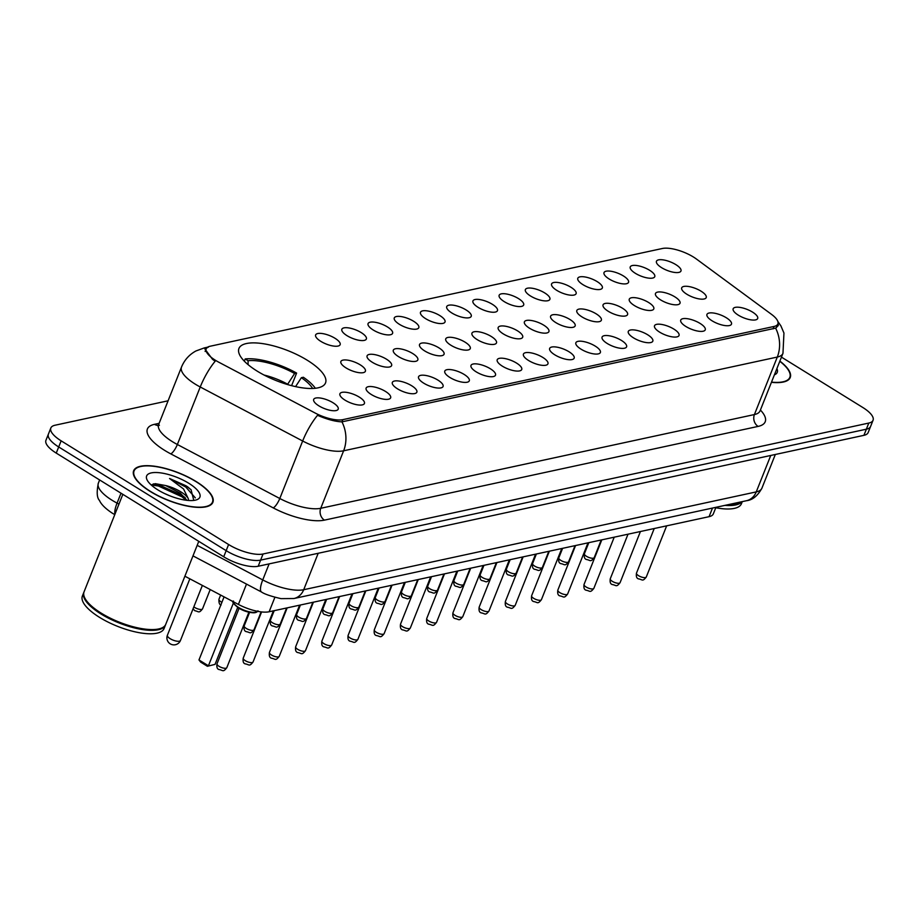 <?xml version="1.0" encoding="UTF-8"?>
<svg xmlns="http://www.w3.org/2000/svg" width="919" height="919" viewBox="0 0 919 919"><rect width="100%" height="100%" fill="white"/><g stroke="black" fill="none" stroke-linecap="round" stroke-linejoin="round"><path stroke-width="1.38" d="M257.148 371.104A46.593 16.094 21.7 0 0 325.533 382.913A46.593 16.094 21.7 0 0 307.314 360.271A46.593 16.094 21.7 0 0 238.94 348.462A46.593 16.094 21.7 0 0 257.148 371.104M359.26 397.088A13.188 4.549 -158.3 0 1 363.74 404.314A13.188 4.549 -158.3 0 1 345.062 400.167A13.188 4.549 -158.3 0 1 339.846 394.802A13.188 4.549 -158.3 0 1 345.992 392.298A13.188 4.549 -158.3 0 1 359.26 397.088M385.475 391.425A13.188 4.549 -158.3 0 1 389.955 398.651A13.188 4.549 -158.3 0 1 371.287 394.492A13.188 4.549 -158.3 0 1 366.061 389.139A13.188 4.549 -158.3 0 1 372.206 386.635A13.188 4.549 -158.3 0 1 385.475 391.425M411.701 385.762A13.188 4.549 -158.3 0 1 416.181 392.987A13.188 4.549 -158.3 0 1 397.502 388.829A13.188 4.549 -158.3 0 1 392.275 383.476A13.188 4.549 -158.3 0 1 398.421 380.96A13.188 4.549 -158.3 0 1 411.701 385.762M437.915 380.098A13.188 4.549 -158.3 0 1 442.395 387.313A13.188 4.549 -158.3 0 1 423.716 383.166A13.188 4.549 -158.3 0 1 418.49 377.801A13.188 4.549 -158.3 0 1 424.635 375.297A13.188 4.549 -158.3 0 1 437.915 380.098M464.129 374.424A13.188 4.549 -158.3 0 1 468.61 381.649A13.188 4.549 -158.3 0 1 449.931 377.491A13.188 4.549 -158.3 0 1 444.716 372.138A13.188 4.549 -158.3 0 1 450.861 369.633A13.188 4.549 -158.3 0 1 464.129 374.424M490.344 368.76A13.188 4.549 -158.3 0 1 494.824 375.986A13.188 4.549 -158.3 0 1 476.157 371.827A13.188 4.549 -158.3 0 1 470.93 366.474A13.188 4.549 -158.3 0 1 477.076 363.958A13.188 4.549 -158.3 0 1 490.344 368.76M516.57 363.097A13.188 4.549 -158.3 0 1 521.05 370.323A13.188 4.549 -158.3 0 1 502.371 366.164A13.188 4.549 -158.3 0 1 497.145 360.811A13.188 4.549 -158.3 0 1 503.29 358.295A13.188 4.549 -158.3 0 1 516.57 363.097M542.784 357.422A13.188 4.549 -158.3 0 1 547.264 364.648A13.188 4.549 -158.3 0 1 528.586 360.501A13.188 4.549 -158.3 0 1 523.359 355.136A13.188 4.549 -158.3 0 1 529.505 352.632A13.188 4.549 -158.3 0 1 542.784 357.422M568.999 351.759A13.188 4.549 -158.3 0 1 573.479 358.984A13.188 4.549 -158.3 0 1 554.8 354.826A13.188 4.549 -158.3 0 1 549.585 349.473A13.188 4.549 -158.3 0 1 555.731 346.968A13.188 4.549 -158.3 0 1 568.999 351.759M595.213 346.095A13.188 4.549 -158.3 0 1 599.693 353.321A13.188 4.549 -158.3 0 1 581.026 349.163A13.188 4.549 -158.3 0 1 575.799 343.809A13.188 4.549 -158.3 0 1 581.945 341.294A13.188 4.549 -158.3 0 1 595.213 346.095M621.439 340.432A13.188 4.549 -158.3 0 1 625.919 347.646A13.188 4.549 -158.3 0 1 607.241 343.499A13.188 4.549 -158.3 0 1 602.014 338.135A13.188 4.549 -158.3 0 1 608.16 335.63A13.188 4.549 -158.3 0 1 621.439 340.432M647.654 334.757A13.188 4.549 -158.3 0 1 652.134 341.983A13.188 4.549 -158.3 0 1 633.455 337.824A13.188 4.549 -158.3 0 1 628.228 332.471A13.188 4.549 -158.3 0 1 634.374 329.967A13.188 4.549 -158.3 0 1 647.654 334.757M673.868 329.094A13.188 4.549 -158.3 0 1 678.348 336.32A13.188 4.549 -158.3 0 1 659.67 332.161A13.188 4.549 -158.3 0 1 654.454 326.808A13.188 4.549 -158.3 0 1 660.6 324.292A13.188 4.549 -158.3 0 1 673.868 329.094M700.083 323.431A13.188 4.549 -158.3 0 1 704.563 330.656A13.188 4.549 -158.3 0 1 685.896 326.498A13.188 4.549 -158.3 0 1 680.669 321.145A13.188 4.549 -158.3 0 1 686.815 318.629A13.188 4.549 -158.3 0 1 700.083 323.431M726.309 317.756A13.188 4.549 -158.3 0 1 730.789 324.981A13.188 4.549 -158.3 0 1 712.11 320.834A13.188 4.549 -158.3 0 1 706.883 315.47A13.188 4.549 -158.3 0 1 713.029 312.965A13.188 4.549 -158.3 0 1 726.309 317.756M752.523 312.092A13.188 4.549 -158.3 0 1 757.003 319.318A13.188 4.549 -158.3 0 1 738.325 315.16A13.188 4.549 -158.3 0 1 733.098 309.806A13.188 4.549 -158.3 0 1 739.244 307.302A13.188 4.549 -158.3 0 1 752.523 312.092M333.046 402.763A13.188 4.549 -158.3 0 1 337.526 409.989A13.188 4.549 -158.3 0 1 318.847 405.83A13.188 4.549 -158.3 0 1 313.62 400.477A13.188 4.549 -158.3 0 1 319.766 397.961A13.188 4.549 -158.3 0 1 333.046 402.763M360.237 364.843A13.188 4.549 -158.3 0 1 364.717 372.069A13.188 4.549 -158.3 0 1 346.038 367.91A13.188 4.549 -158.3 0 1 340.811 362.557A13.188 4.549 -158.3 0 1 346.957 360.053A13.188 4.549 -158.3 0 1 360.237 364.843M386.451 359.18A13.188 4.549 -158.3 0 1 390.931 366.405A13.188 4.549 -158.3 0 1 372.252 362.247A13.188 4.549 -158.3 0 1 367.026 356.894A13.188 4.549 -158.3 0 1 373.183 354.378A13.188 4.549 -158.3 0 1 386.451 359.18M412.665 353.516A13.188 4.549 -158.3 0 1 417.146 360.742A13.188 4.549 -158.3 0 1 398.467 356.583A13.188 4.549 -158.3 0 1 393.252 351.23A13.188 4.549 -158.3 0 1 399.397 348.715A13.188 4.549 -158.3 0 1 412.665 353.516M438.891 347.841A13.188 4.549 -158.3 0 1 443.372 355.067A13.188 4.549 -158.3 0 1 424.693 350.92A13.188 4.549 -158.3 0 1 419.466 345.555A13.188 4.549 -158.3 0 1 425.612 343.051A13.188 4.549 -158.3 0 1 438.891 347.841M465.106 342.178A13.188 4.549 -158.3 0 1 469.586 349.404A13.188 4.549 -158.3 0 1 450.907 345.245A13.188 4.549 -158.3 0 1 445.681 339.892A13.188 4.549 -158.3 0 1 451.826 337.388A13.188 4.549 -158.3 0 1 465.106 342.178M491.32 336.515A13.188 4.549 -158.3 0 1 495.8 343.74A13.188 4.549 -158.3 0 1 477.122 339.582A13.188 4.549 -158.3 0 1 471.895 334.229A13.188 4.549 -158.3 0 1 478.052 331.713A13.188 4.549 -158.3 0 1 491.32 336.515M517.535 330.851A13.188 4.549 -158.3 0 1 522.015 338.066A13.188 4.549 -158.3 0 1 503.336 333.919A13.188 4.549 -158.3 0 1 498.121 328.554A13.188 4.549 -158.3 0 1 504.267 326.05A13.188 4.549 -158.3 0 1 517.535 330.851M543.761 325.177A13.188 4.549 -158.3 0 1 548.241 332.402A13.188 4.549 -158.3 0 1 529.562 328.244A13.188 4.549 -158.3 0 1 524.335 322.891A13.188 4.549 -158.3 0 1 530.481 320.386A13.188 4.549 -158.3 0 1 543.761 325.177M569.975 319.513A13.188 4.549 -158.3 0 1 574.455 326.739A13.188 4.549 -158.3 0 1 555.777 322.58A13.188 4.549 -158.3 0 1 550.55 317.227A13.188 4.549 -158.3 0 1 556.696 314.712A13.188 4.549 -158.3 0 1 569.975 319.513M596.19 313.85A13.188 4.549 -158.3 0 1 600.67 321.076A13.188 4.549 -158.3 0 1 581.991 316.917A13.188 4.549 -158.3 0 1 576.764 311.564A13.188 4.549 -158.3 0 1 582.91 309.048A13.188 4.549 -158.3 0 1 596.19 313.85M622.404 308.175A13.188 4.549 -158.3 0 1 626.884 315.401A13.188 4.549 -158.3 0 1 608.206 311.254A13.188 4.549 -158.3 0 1 602.99 305.889A13.188 4.549 -158.3 0 1 609.136 303.385A13.188 4.549 -158.3 0 1 622.404 308.175M648.63 302.512A13.188 4.549 -158.3 0 1 653.11 309.737A13.188 4.549 -158.3 0 1 634.432 305.579A13.188 4.549 -158.3 0 1 629.205 300.226A13.188 4.549 -158.3 0 1 635.351 297.722A13.188 4.549 -158.3 0 1 648.63 302.512M674.845 296.848A13.188 4.549 -158.3 0 1 679.325 304.074A13.188 4.549 -158.3 0 1 660.646 299.916A13.188 4.549 -158.3 0 1 655.419 294.562A13.188 4.549 -158.3 0 1 661.565 292.047A13.188 4.549 -158.3 0 1 674.845 296.848M701.059 291.185A13.188 4.549 -158.3 0 1 705.539 298.411A13.188 4.549 -158.3 0 1 686.861 294.252A13.188 4.549 -158.3 0 1 681.634 288.888A13.188 4.549 -158.3 0 1 687.78 286.383A13.188 4.549 -158.3 0 1 701.059 291.185M334.987 338.272A13.188 4.549 -158.3 0 1 339.467 345.487A13.188 4.549 -158.3 0 1 320.788 341.34A13.188 4.549 -158.3 0 1 315.562 335.975A13.188 4.549 -158.3 0 1 321.719 333.471A13.188 4.549 -158.3 0 1 334.987 338.272M361.201 332.598A13.188 4.549 -158.3 0 1 365.682 339.823A13.188 4.549 -158.3 0 1 347.014 335.665A13.188 4.549 -158.3 0 1 341.788 330.312A13.188 4.549 -158.3 0 1 347.933 327.807A13.188 4.549 -158.3 0 1 361.201 332.598M387.427 326.934A13.188 4.549 -158.3 0 1 391.908 334.16A13.188 4.549 -158.3 0 1 373.229 330.001A13.188 4.549 -158.3 0 1 368.002 324.648A13.188 4.549 -158.3 0 1 374.148 322.132A13.188 4.549 -158.3 0 1 387.427 326.934M413.642 321.271A13.188 4.549 -158.3 0 1 418.122 328.497A13.188 4.549 -158.3 0 1 399.443 324.338A13.188 4.549 -158.3 0 1 394.217 318.985A13.188 4.549 -158.3 0 1 400.362 316.469A13.188 4.549 -158.3 0 1 413.642 321.271M439.856 315.596A13.188 4.549 -158.3 0 1 444.337 322.822A13.188 4.549 -158.3 0 1 425.658 318.675A13.188 4.549 -158.3 0 1 420.431 313.31A13.188 4.549 -158.3 0 1 426.588 310.806A13.188 4.549 -158.3 0 1 439.856 315.596M466.071 309.933A13.188 4.549 -158.3 0 1 470.551 317.158A13.188 4.549 -158.3 0 1 451.872 313A13.188 4.549 -158.3 0 1 446.657 307.647A13.188 4.549 -158.3 0 1 452.803 305.142A13.188 4.549 -158.3 0 1 466.071 309.933M492.297 304.269A13.188 4.549 -158.3 0 1 496.777 311.495A13.188 4.549 -158.3 0 1 478.098 307.337A13.188 4.549 -158.3 0 1 472.871 301.983A13.188 4.549 -158.3 0 1 479.017 299.468A13.188 4.549 -158.3 0 1 492.297 304.269M518.511 298.606A13.188 4.549 -158.3 0 1 522.991 305.82A13.188 4.549 -158.3 0 1 504.313 301.673A13.188 4.549 -158.3 0 1 499.086 296.309A13.188 4.549 -158.3 0 1 505.232 293.804A13.188 4.549 -158.3 0 1 518.511 298.606M544.726 292.931A13.188 4.549 -158.3 0 1 549.206 300.157A13.188 4.549 -158.3 0 1 530.527 295.998A13.188 4.549 -158.3 0 1 525.3 290.645A13.188 4.549 -158.3 0 1 531.458 288.141A13.188 4.549 -158.3 0 1 544.726 292.931M570.94 287.268A13.188 4.549 -158.3 0 1 575.42 294.494A13.188 4.549 -158.3 0 1 556.742 290.335A13.188 4.549 -158.3 0 1 551.526 284.982A13.188 4.549 -158.3 0 1 557.672 282.466A13.188 4.549 -158.3 0 1 570.94 287.268M597.166 281.605A13.188 4.549 -158.3 0 1 601.646 288.83A13.188 4.549 -158.3 0 1 582.968 284.672A13.188 4.549 -158.3 0 1 577.741 279.319A13.188 4.549 -158.3 0 1 583.887 276.803A13.188 4.549 -158.3 0 1 597.166 281.605M623.381 275.93A13.188 4.549 -158.3 0 1 627.861 283.155A13.188 4.549 -158.3 0 1 609.182 279.008A13.188 4.549 -158.3 0 1 603.955 273.644A13.188 4.549 -158.3 0 1 610.101 271.139A13.188 4.549 -158.3 0 1 623.381 275.93M649.595 270.266A13.188 4.549 -158.3 0 1 654.075 277.492A13.188 4.549 -158.3 0 1 635.397 273.334A13.188 4.549 -158.3 0 1 630.17 267.98A13.188 4.549 -158.3 0 1 636.327 265.476A13.188 4.549 -158.3 0 1 649.595 270.266M675.81 264.603A13.188 4.549 -158.3 0 1 680.29 271.829A13.188 4.549 -158.3 0 1 661.611 267.67A13.188 4.549 -158.3 0 1 656.396 262.317A13.188 4.549 -158.3 0 1 662.542 259.801A13.188 4.549 -158.3 0 1 675.81 264.603M218.825 362.235A23.733 8.202 -158.3 0 1 215.471 360.317A23.733 8.202 -158.3 0 1 206.189 348.783A23.733 8.202 -158.3 0 1 210.014 346.268L662.427 248.486A23.733 8.202 -158.3 0 1 696.407 259.02L771.569 314.401A23.733 8.202 -158.3 0 1 777.876 323.936A23.733 8.202 -158.3 0 1 774.051 326.452L342.833 419.65A23.733 8.202 -158.3 0 1 315.183 413.045L218.825 362.235M715.935 507.322L713.316 513.893A26.375 9.11 -158.3 0 1 709.066 516.673L269.129 611.767A26.375 9.11 -158.3 0 1 238.4 604.426L184.891 576.213M150.314 491.504A42.642 14.727 21.7 0 0 212.886 502.302A42.642 14.727 21.7 0 0 196.218 481.579A42.642 14.727 21.7 0 0 133.646 470.769A42.642 14.727 21.7 0 0 150.314 491.504M771.432 382.315A42.642 14.727 21.7 0 0 790.237 377.514A42.642 14.727 21.7 0 0 779.875 361.11M778.037 322.224L778.267 325.567L775.613 328.129A30.775 25.686 77.8 0 1 777.302 357.054L343.626 450.792A35.163 12.142 -158.3 0 1 302.661 441.005L200.239 386.991A30.775 8.535 -62.2 0 1 215.161 361.236L212.542 359.34L204.868 348.944L208.406 347.129M168.085 400.799L55.083 425.221A26.375 9.11 21.7 0 0 50.832 428.013L45.95 440.281A26.375 9.11 21.7 0 0 56.254 453.101L223.719 556.788A26.375 9.11 21.7 0 0 258.182 566.253L863.917 435.33L866.364 429.196A26.375 9.11 21.7 0 0 870.615 426.405A26.375 9.11 21.7 0 1 866.364 429.196L260.617 560.119L866.364 429.196L868.8 423.062A26.375 9.11 21.7 0 0 873.05 420.282A26.375 9.11 21.7 0 0 862.746 407.45L781.449 357.123M223.719 556.788L226.166 550.653A26.375 9.11 21.7 0 0 260.617 560.119A26.375 9.11 21.7 0 1 226.166 550.653L58.701 446.967L226.166 550.653L228.601 544.519A26.375 9.11 21.7 0 0 263.052 553.996L868.8 423.062M48.385 434.147A26.375 9.11 21.7 0 0 58.701 446.967A26.375 9.11 21.7 0 1 48.385 434.147M775.613 328.129L341.937 421.855C335.274 421.603 327.13 419.42 317.526 415.319A30.775 8.535 -62.2 0 0 302.661 441.005L279.79 498.5A35.163 12.142 21.7 0 0 320.742 508.287L754.419 414.549A35.163 12.142 21.7 0 0 760.082 410.839L759.599 411.723M50.832 428.013A26.375 9.11 21.7 0 0 61.136 440.833L228.601 544.519M863.917 435.33A26.375 9.11 21.7 0 0 868.168 432.539L873.05 420.282M195.977 481.625A42.205 14.578 21.7 0 0 134.059 470.942A42.205 14.578 21.7 0 0 150.555 491.447A42.205 14.578 21.7 0 0 212.473 502.142A42.205 14.578 21.7 0 0 195.977 481.625M122.847 494.33L84.066 591.802A43.963 15.175 21.7 0 0 84.87 598.131A43.963 15.175 21.7 0 0 101.251 613.168A43.963 15.175 21.7 0 0 160.825 628.355A43.963 15.175 21.7 0 0 165.753 624.311L198.768 541.337M84.996 598.372A43.515 15.026 21.7 0 0 85.111 598.614A43.515 15.026 21.7 0 0 101.331 613.501A43.515 15.026 21.7 0 0 160.308 628.539A43.515 15.026 21.7 0 0 160.561 628.447M83.928 592.192A43.963 15.175 21.7 0 0 83.755 592.571A43.963 15.175 21.7 0 0 100.941 613.938A43.963 15.175 21.7 0 0 165.454 625.069A43.963 15.175 21.7 0 0 165.592 624.69M83.755 592.571L82.388 596.017A43.963 15.175 21.7 0 0 99.574 617.384A43.963 15.175 21.7 0 0 164.076 628.527L165.454 625.069M193.783 500.418L191.095 489.781L186.258 485.921L169.567 478.512L183.536 488.965L188.223 498.512A19.873 6.858 21.7 0 0 180.917 491.895A19.873 6.858 21.7 0 0 165.696 485.554L180.377 493.239L186.982 500.338M188.223 498.512L188.694 500.487M164.248 493.377L169.555 495.72M157.838 489.873A28.673 9.902 21.7 0 0 196.689 499.775A28.673 9.902 21.7 0 0 188.694 483.21A28.673 9.902 21.7 0 0 158.091 472.607A28.673 9.902 21.7 0 0 147.155 480.063A28.673 9.902 21.7 0 0 157.838 489.873M165.696 485.554L155.231 483.658L151.164 484.945M169.567 478.512L185.81 487.059L195.299 497.857M151.198 484.979L158.367 486.002L181.939 496.788L186.212 500.246M187.384 486.633L191.209 489.896M153.335 483.865L158.849 484.784L182.422 495.571L185.316 497.811M774.395 374.86A28.673 9.902 21.7 0 0 776.9 368.576M715.763 507.747A43.963 15.175 21.7 0 0 741.426 503.738L742.265 501.625M724.93 505.37A43.963 15.175 21.7 0 0 741.978 501.694M727.067 504.91A43.515 15.026 21.7 0 0 737.658 503.75A43.515 15.026 21.7 0 0 737.911 503.658M727.791 504.761A43.963 15.175 21.7 0 0 738.175 503.566A43.963 15.175 21.7 0 0 741.403 501.82M771.5 382.132A42.205 14.578 21.7 0 0 789.823 377.353A42.205 14.578 21.7 0 0 779.794 361.293M291.599 385.67L296.607 373.08A43.963 15.175 21.7 0 0 245.212 358.938L244.316 361.178M315.343 388.277A43.963 15.175 21.7 0 0 303.362 377.261L301.363 377.686L295.585 386.612M296.607 373.08L294.608 373.505A40.264 13.9 21.7 0 0 248.061 360.707L245.212 358.938M312.632 388.473A40.264 13.9 21.7 0 0 301.363 377.686M248.061 360.707L248.107 364.671M287.486 384.521L294.608 373.505M233.449 602.91L208.429 665.793L198.975 659.945L224.075 596.868M215.046 664.368L207.407 666.286L215.046 664.368L237.676 607.493M207.407 666.286L200.652 662.105L198.975 659.945M342.833 419.65L341.948 421.855A30.775 25.686 -102.2 0 1 343.626 450.792L320.742 508.287A8.788 7.341 -102.2 0 0 324.441 520.131A43.963 15.175 -158.3 0 1 273.242 507.897L170.819 453.894A43.963 15.175 -158.3 0 1 154.495 424.325L159.125 423.326M774.051 326.452L773.097 328.853M246.499 584.093L238.4 604.426M274.884 597.304L269.129 611.767M712.501 508.058L709.066 516.673M170.819 453.894A8.788 2.435 117.8 0 0 177.356 444.497L200.239 386.991A35.163 12.142 -158.3 0 1 195.265 384.153A35.163 12.142 -158.3 0 1 181.514 367.06L158.631 424.555A35.163 12.142 21.7 0 0 172.381 441.648A35.163 12.142 21.7 0 0 177.356 444.497L279.79 498.5A8.788 2.435 117.8 0 1 273.242 507.897M777.842 321.443L780.886 325.854L783.953 333.046L782.965 353.333A35.163 12.142 -158.3 0 1 777.302 357.054L754.419 414.549A8.788 7.341 -102.2 0 0 758.118 426.405L324.441 520.131M207.602 347.187L204.317 347.899A30.775 25.686 77.8 0 1 206.775 347.508M760.404 410.035A43.963 15.175 -158.3 0 1 758.118 426.405M61.136 440.833L56.254 453.101M263.052 553.996L258.182 566.253M154.495 424.325A8.788 7.341 -102.2 0 0 158.16 425.394M114.772 514.629L112.302 513.181C105.455 508.621 101.17 504.37 99.459 500.43C96.909 497.811 96.541 492.056 98.344 483.176A35.163 12.142 21.7 0 0 112.095 500.269A35.163 12.142 21.7 0 0 117.069 503.118L121.021 493.193M197.171 545.346L262.742 579.923L269.118 563.887M293.908 598.533A17.587 14.681 -102.2 0 0 303.707 589.711L756.257 491.895A35.163 12.142 21.7 0 0 761.92 488.173C757.693 495.858 752.546 500.039 746.469 500.717L293.908 598.533L280.996 598.637C271.002 596.316 264.511 594.111 261.513 592.008A17.587 4.882 -62.2 0 1 262.742 579.923A35.163 12.142 21.7 0 0 303.707 589.711L318.192 553.284M115.001 514.066A17.587 4.882 -62.2 0 1 117.069 503.118L118.965 504.106M746.469 500.717A17.587 14.681 -102.2 0 0 756.257 491.895L770.754 455.468M193.84 606.839A5.273 1.827 21.7 0 0 194.794 607.505A5.273 1.827 21.7 0 0 202.536 608.849C198.711 613.766 198.826 611.376 194.851 610.733L193.024 608.883M221.065 605.07C219.469 604.748 218.756 602.818 218.952 599.28A5.273 1.827 21.7 0 0 221.019 601.842A5.273 1.827 21.7 0 0 221.893 602.336M254 629.756C250.175 634.684 250.29 632.283 246.315 631.652C244.385 631.215 243.684 629.285 244.201 625.862A5.273 1.827 21.7 0 0 246.258 628.424A5.273 1.827 21.7 0 0 254 629.756L261.122 611.882M280.215 624.093C276.401 629.01 276.504 626.62 272.529 625.977C270.6 625.552 269.899 623.622 270.416 620.187A5.273 1.827 21.7 0 0 272.483 622.76A5.273 1.827 21.7 0 0 280.215 624.093L286.625 607.987M306.441 618.43C302.615 623.346 302.719 620.957 298.744 620.314C296.826 619.888 296.113 617.959 296.63 614.524A5.273 1.827 21.7 0 0 298.698 617.086A5.273 1.827 21.7 0 0 306.441 618.43L312.851 602.313M332.655 612.755C328.83 617.683 328.933 615.282 324.97 614.65C323.04 614.225 322.339 612.295 322.856 608.86A5.273 1.827 21.7 0 0 324.912 611.422A5.273 1.827 21.7 0 0 332.655 612.755L339.065 596.649M358.869 607.091C355.044 612.008 355.159 609.619 351.184 608.987C349.254 608.55 348.554 606.62 349.071 603.186A5.273 1.827 21.7 0 0 351.127 605.759A5.273 1.827 21.7 0 0 358.869 607.091L365.28 590.986M385.084 601.428C381.27 606.345 381.374 603.955 377.399 603.312C375.469 602.887 374.768 600.957 375.285 597.522A5.273 1.827 21.7 0 0 377.353 600.084A5.273 1.827 21.7 0 0 385.084 601.428L391.494 585.323M411.31 595.753C407.485 600.681 407.588 598.292 403.613 597.649C401.695 597.224 400.983 595.294 401.5 591.859A5.273 1.827 21.7 0 0 403.567 594.421A5.273 1.827 21.7 0 0 411.31 595.753L417.72 579.648M437.524 590.09C433.699 595.018 433.802 592.617 429.839 591.985C427.909 591.56 427.209 589.619 427.726 586.196A5.273 1.827 21.7 0 0 429.782 588.757A5.273 1.827 21.7 0 0 437.524 590.09L443.934 573.984M463.739 584.427C459.914 589.343 460.028 586.954 456.054 586.311C454.124 585.885 453.423 583.956 453.94 580.521A5.273 1.827 21.7 0 0 455.996 583.094A5.273 1.827 21.7 0 0 463.739 584.427L470.149 568.321M489.953 578.763C486.14 583.68 486.243 581.29 482.268 580.647C480.338 580.222 479.638 578.292 480.155 574.857A5.273 1.827 21.7 0 0 482.222 577.419A5.273 1.827 21.7 0 0 489.953 578.763L496.363 562.646M516.179 573.088C512.354 578.017 512.457 575.616 508.483 574.984C506.564 574.559 505.852 572.629 506.369 569.194A5.273 1.827 21.7 0 0 508.437 571.756A5.273 1.827 21.7 0 0 516.179 573.088L522.589 556.983M542.394 567.425C538.568 572.342 538.672 569.952 534.709 569.321C532.779 568.884 532.078 566.954 532.595 563.519A5.273 1.827 21.7 0 0 534.651 566.093A5.273 1.827 21.7 0 0 542.394 567.425L548.804 551.32M568.608 561.762C564.783 566.678 564.898 564.289 560.923 563.646C558.993 563.221 558.293 561.291 558.809 557.856A5.273 1.827 21.7 0 0 560.866 560.418A5.273 1.827 21.7 0 0 568.608 561.762L575.018 545.656M594.214 557.626C590.389 562.543 590.503 560.153 586.529 559.51C584.599 559.085 583.898 557.155 584.415 553.72A5.273 1.827 21.7 0 0 586.471 556.294A5.273 1.827 21.7 0 0 594.214 557.626L601.233 539.981M233.346 601.761A13.188 4.549 21.7 0 0 238.607 607.459A13.188 4.549 21.7 0 0 257.63 611.319M226.809 667.676C222.995 672.593 223.099 670.204 219.124 669.56C217.194 669.135 216.493 667.205 217.01 663.771A5.273 1.827 21.7 0 0 219.067 666.332A5.273 1.827 21.7 0 0 226.809 667.676L248.865 612.272M255.919 612.169A12.303 4.25 -158.3 0 1 238.779 608.125M253.035 662.002C249.21 666.93 249.313 664.529 245.339 663.897C243.42 663.472 242.708 661.542 243.225 658.107A5.273 1.827 21.7 0 0 245.293 660.669A5.273 1.827 21.7 0 0 253.035 662.002L273.391 610.848M279.25 656.338C275.424 661.255 275.528 658.866 271.565 658.222C269.635 657.797 268.934 655.867 269.439 652.433A5.273 1.827 21.7 0 0 271.507 655.006A5.273 1.827 21.7 0 0 279.25 656.338L299.605 605.184M305.464 650.675C301.639 655.592 301.754 653.202 297.779 652.559C295.849 652.134 295.148 650.204 295.665 646.769A5.273 1.827 21.7 0 0 297.722 649.331A5.273 1.827 21.7 0 0 305.464 650.675L325.82 599.51M331.679 645C327.853 649.928 327.968 647.539 323.993 646.896C322.064 646.471 321.363 644.541 321.88 641.106A5.273 1.827 21.7 0 0 323.936 643.668A5.273 1.827 21.7 0 0 331.679 645L352.046 593.846M357.905 639.337C354.079 644.265 354.183 641.864 350.208 641.232C348.29 640.796 347.577 638.866 348.094 635.443A5.273 1.827 21.7 0 0 350.162 638.004A5.273 1.827 21.7 0 0 357.905 639.337L378.26 588.183M384.119 633.673C380.294 638.59 380.397 636.201 376.434 635.557C374.504 635.132 373.803 633.202 374.309 629.768A5.273 1.827 21.7 0 0 376.376 632.329A5.273 1.827 21.7 0 0 384.119 633.673L404.475 582.508M410.333 628.01C406.508 632.927 406.623 630.537 402.648 629.894C400.718 629.469 400.018 627.539 400.535 624.104A5.273 1.827 21.7 0 0 402.591 626.666A5.273 1.827 21.7 0 0 410.333 628.01L430.689 576.845M436.548 622.335C432.723 627.263 432.838 624.863 428.863 624.231C426.933 623.806 426.232 621.876 426.749 618.441A5.273 1.827 21.7 0 0 428.805 621.003A5.273 1.827 21.7 0 0 436.548 622.335L456.915 571.181M462.774 616.672C458.949 621.589 459.052 619.199 455.077 618.556C453.159 618.131 452.447 616.201 452.964 612.766A5.273 1.827 21.7 0 0 455.031 615.339A5.273 1.827 21.7 0 0 462.774 616.672L483.13 565.518M488.988 611.009C485.163 615.925 485.266 613.536 481.303 612.893C479.373 612.468 478.661 610.538 479.178 607.103A5.273 1.827 21.7 0 0 481.246 609.665A5.273 1.827 21.7 0 0 488.988 611.009L509.344 559.843M515.203 605.334C511.378 610.262 511.492 607.873 507.518 607.229C505.588 606.804 504.887 604.874 505.404 601.44A5.273 1.827 21.7 0 0 507.46 604.001A5.273 1.827 21.7 0 0 515.203 605.334L535.559 554.18M541.417 599.67C537.592 604.599 537.707 602.198 533.732 601.566C531.802 601.129 531.102 599.199 531.619 595.776A5.273 1.827 21.7 0 0 533.675 598.338A5.273 1.827 21.7 0 0 541.417 599.67L561.785 548.517M567.643 594.007C563.818 598.924 563.921 596.534 559.947 595.891C558.028 595.466 557.316 593.536 557.833 590.101A5.273 1.827 21.7 0 0 559.901 592.663A5.273 1.827 21.7 0 0 567.643 594.007L587.999 542.842M593.858 588.344C590.032 593.26 590.136 590.871 586.173 590.228C584.243 589.803 583.531 587.873 584.047 584.438A5.273 1.827 21.7 0 0 586.115 587A5.273 1.827 21.7 0 0 593.858 588.344L614.214 537.178M620.072 582.669C616.247 587.597 616.362 585.196 612.387 584.564C610.457 584.139 609.756 582.209 610.273 578.775A5.273 1.827 21.7 0 0 612.33 581.336A5.273 1.827 21.7 0 0 620.072 582.669L640.428 531.515M646.287 577.006C642.461 581.922 642.576 579.533 638.602 578.89C636.672 578.465 635.971 576.535 636.488 573.1A5.273 1.827 21.7 0 0 638.544 575.673A5.273 1.827 21.7 0 0 646.287 577.006L666.654 525.852M287.67 384.222A34.876 12.039 21.7 0 0 264.075 375.044M180.469 640.451A7.03 2.424 -158.3 0 1 179.331 641.198A7.03 2.424 -158.3 0 1 170.141 638.671A7.03 2.424 -158.3 0 1 167.396 635.247A7.03 7.03 0 0 0 175.414 644.724A7.03 7.03 0 0 0 180.469 640.451L202.364 585.426M777.876 323.936L776.383 327.692M206.189 348.783L205.132 351.449M204.317 347.899L195.908 350.978C189.234 354.619 184.443 359.984 181.514 367.06M782.965 353.333L760.082 410.839M159.412 425.256L157.758 425.796L158.631 424.555M98.344 483.176L99.631 479.959M761.92 488.173L775.326 454.48M261.513 592.008L192.99 555.88M133.278 472.894L134.059 470.942M211.692 504.106L212.473 502.142M789.042 379.317L789.823 377.353M202.536 608.849L210.21 589.561M218.952 599.28L220.629 595.053M244.201 625.862L249.554 612.41M270.416 620.187L274.207 610.664M296.63 614.524L300.421 605.001M322.856 608.86L326.636 599.337M349.071 603.186L352.862 593.674M375.285 597.522L379.076 587.999M401.5 591.859L405.29 582.336M427.726 586.196L431.505 576.673M453.94 580.521L457.731 570.998M480.155 574.857L483.945 565.334M506.369 569.194L510.16 559.671M532.595 563.519L536.374 554.008M558.809 557.856L562.6 548.333M584.415 553.72L588.815 542.669M233.46 601.049C231.588 601.371 233.311 603.726 238.618 608.102C249.612 613.272 256.056 614.168 257.963 610.802M217.01 663.771L239.055 608.367M243.225 658.107L261.605 611.928M269.439 652.433L287.188 607.861M295.665 646.769L313.402 602.198M321.88 641.106L339.616 596.534M348.094 635.443L365.831 590.86M374.309 629.768L392.057 585.196M400.535 624.104L418.271 579.533M426.749 618.441L444.486 573.87M452.964 612.766L470.7 568.195M479.178 607.103L496.926 562.531M505.404 601.44L523.141 556.868M531.619 595.776L549.355 551.193M557.833 590.101L575.57 545.53M584.047 584.438L601.796 539.867M610.273 578.775L628.01 534.203M636.488 573.1L654.225 528.528M189.842 578.821L167.396 635.247"/></g></svg>
